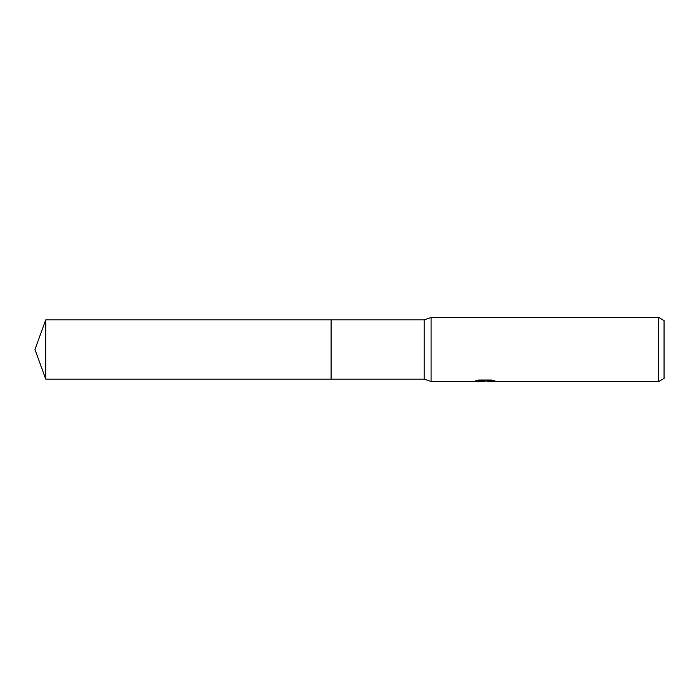 <?xml version="1.0" encoding="UTF-8"?>
<svg xmlns="http://www.w3.org/2000/svg" width="699" height="699" viewBox="0 0 699 699"><rect width="100%" height="100%" fill="white"/><g stroke="black" fill="none" stroke-linecap="round" stroke-linejoin="round"><path stroke-width="1.05" d="M477.452 380.335L485.665 380.335L485.665 380.876L473.503 381.488L431.073 381.488L424.136 379.111L331.108 379.111L331.108 319.889L424.136 319.889L431.073 317.512L658.72 317.512L664.05 320.588L664.05 378.412L658.72 381.488L487.771 381.488L487.649 380.938L492.69 380.335M424.136 379.111L424.136 319.889M431.073 381.488L431.073 317.512M487.649 380.981L480.667 381.173M484.381 381.488L482.869 381.488M658.72 381.488L658.72 317.512M485.665 380.876L475.434 380.876L478.763 380.046L491.388 380.046L495.049 380.981L487.649 381.471M45.732 379.111L45.732 319.889L331.108 319.889L331.108 379.111L45.732 379.111L34.95 349.5L45.732 319.889M484.879 380.955L487.649 380.955"/></g></svg>
